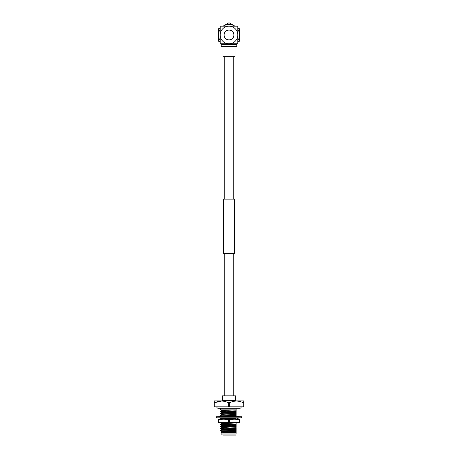 <?xml version="1.0" encoding="UTF-8"?>
<svg xmlns="http://www.w3.org/2000/svg" width="458" height="458" viewBox="0 0 458 458"><rect width="100%" height="100%" fill="white"/><g stroke="black" fill="none" stroke-linecap="round" stroke-linejoin="round"><path stroke-width="0.69" d="M233.78 199.127L233.78 56.683M224.22 199.127L224.22 56.683M234.462 253.389L223.538 253.389L223.538 199.127L234.462 199.127L234.462 253.389M233.78 395.827L233.78 253.389M224.22 395.827L224.22 253.389M241.549 417.805L216.451 417.805L216.451 416.786L241.549 416.786L241.549 417.805M221.449 416.786L223.057 416.19L223.922 416.786M222.954 417.805L224.58 418.4L224.191 417.805M224.58 418.4L224.844 417.805M218.477 416.786L220.321 416.19L220.653 416.786M221.008 417.805L220.905 418.4L219.525 417.805M220.435 418.194L218.477 417.805M220.613 416.711L220.905 416.19L221.008 416.786M220.435 416.396L220.905 416.19M236.551 416.786L236.122 416.625M237.387 417.879L237.095 418.4L237.565 418.194M237.095 418.4L236.992 417.805M239.523 416.786L237.679 416.19M237.347 417.805L237.679 418.4L239.523 417.805M238.475 416.786L237.095 416.19L236.992 416.786M234.078 417.805L234.943 418.4L236.551 417.805M235.046 416.786L233.42 416.19L233.156 416.786M233.809 416.786L233.42 416.19M228.868 417.805L229.939 418.4L230.695 417.805M229.132 416.786L228.061 416.19L227.305 416.786M218.575 422.036L218.386 419.677L218.775 419.677L218.575 422.036M239.614 422.036L239.614 422.551L223.693 422.551L229.389 422.036L229.389 419.677L234.307 419.162L239.614 419.677L239.614 422.036L239.225 422.036L239.225 419.677M230.843 422.551L233.208 422.551M218.775 422.036L223.693 422.551L218.386 422.551L218.386 422.036M229.389 419.677L228.611 419.677L228.611 422.036M218.775 419.677L223.693 419.162L228.611 419.677M239.614 419.677L239.614 419.162L218.386 419.162L218.386 419.677M229.389 422.036L234.307 422.551L239.225 422.036M241.292 406.813A1.695 1.695 0 0 1 239.608 408.307L218.392 408.307A1.695 1.695 0 0 1 216.708 406.813M236.156 400.916A0.676 0.676 0 0 1 235.475 400.235L235.475 395.827L222.525 395.827L222.525 400.235L235.475 400.235M221.844 400.916A0.676 0.676 0 0 0 222.525 400.235M243.112 402.628L243.112 406.813L243.839 406.813L243.839 402.628L243.112 402.628C238.658 400.544 234.198 400.544 229.727 402.628L228.273 402.628C223.819 400.544 219.359 400.544 214.888 402.628L214.161 402.628L214.315 400.916L243.685 400.916L243.839 402.628L243.839 401.042M229.727 402.628L229.727 406.813L214.888 406.813L214.888 402.628L221.666 401.042M222.897 435.1L235.103 435.1L222.897 435.1M221.878 434.894L235.916 435.1L236.122 433.068L221.878 433.068L221.878 434.894L236.122 434.894M236.122 408.307L236.122 409.899L220.453 409.899L220.453 408.307M221.878 433.068L220.733 431.917L236.122 431.505L225.187 431.711M236.122 432.438L236.122 433.068L236.122 432.581L221.849 432.93C222.96 432.495 226.189 432.089 231.542 431.711M220.533 416.952L221.764 416.242L220.521 415.314L221.764 414.358L220.521 413.196L221.764 412.274L220.521 411.313L221.764 410.586L234.175 409.899M220.636 419.162L220.533 418.835L229.847 418.349M236.122 431.161L236.122 430.446L221.764 431.316L220.521 430.388L221.764 429.427L220.521 428.505L221.764 427.543L220.521 426.621L221.764 425.659L220.521 424.738L221.764 423.776L220.533 422.871L220.745 422.551M220.521 430.388L236.122 429.621L236.122 427.738L220.521 428.505M220.521 430.154L236.122 429.278M220.521 428.27L236.122 427.738M220.521 426.621L236.122 425.854L236.122 423.971L220.521 424.738M220.521 426.387L236.122 425.505M220.521 424.503L236.122 423.971M220.521 422.854L224.431 422.551M220.521 419.087L234.925 418.383M234.988 418.383L236.122 418.314L236.122 417.965M230.013 418.343L234.605 418.165M235.738 418.102L236.122 417.971M229.029 416.728L233.254 416.574M233.964 416.545L236.122 416.431L236.122 414.547L220.521 415.314M223.785 416.688L227.609 416.545M228.628 416.505L233.357 416.333M233.614 416.322L236.122 416.087M220.521 415.08L236.122 414.547M220.521 413.431L236.122 412.664L236.122 410.78L220.521 411.547M220.521 413.196L236.122 412.32M220.521 411.313L236.122 410.78M221.764 431.316L220.733 431.917M236.122 432.581L236.122 431.505M224.712 432.93L236.122 432.329M221.764 429.427L236.122 428.562M236.122 427.388L236.122 425.854M221.764 427.543L236.122 426.679M221.764 425.659L236.122 424.789M236.122 423.621L236.122 422.081M221.764 423.776L236.122 422.906M236.007 419.162L236.122 418.314M221.552 417.805L221.746 418.143L223.716 417.914M224.821 417.856L225.954 417.805M221.764 416.242L236.122 415.372M236.122 414.204L236.122 412.664M221.764 414.358L236.122 413.488M221.764 412.469L236.122 411.605M236.122 410.545L236.122 409.899M221.849 432.93L236.122 432.094M236.122 430.446L236.122 429.621M221.746 431.098L236.122 430.211M221.746 429.215L236.122 428.327M221.746 427.325L236.122 426.438M221.746 425.442L236.122 424.555M221.746 423.558L236.122 422.671M232.698 419.162L236.122 418.904M221.746 417.908L222.193 417.805M221.746 416.024L236.122 415.137M221.746 414.141L236.122 413.253M221.746 412.257L236.122 411.37M220.916 409.899L221.764 410.391L229 409.899M236.122 417.02L236.122 416.431M214.888 406.813L214.161 406.813L214.161 402.628M228.273 406.813L228.273 402.628M243.112 406.813L229.727 406.813M224.117 34.98A4.883 4.883 0 0 1 229 30.096A4.883 4.883 0 0 1 233.883 34.98A4.883 4.883 0 0 1 229 39.863A4.883 4.883 0 0 1 224.117 34.98M235.006 46.51L235.006 56.683L222.994 56.683L222.994 46.51M237.816 40.722A10.523 10.523 0 0 0 237.816 29.238M234.742 26.163A10.523 10.523 0 0 0 223.258 26.163M220.184 29.238A10.523 10.523 0 0 0 220.184 40.722M237.816 27.835L239.328 28.705A12.085 12.085 0 0 1 239.597 29.175L239.597 40.785A12.085 12.085 0 0 1 239.328 41.254L237.816 42.125M223.075 26.163L228.725 22.9A12.085 12.085 0 0 1 229.275 22.9L234.925 26.163M220.184 42.125L218.672 41.254A12.085 12.085 0 0 1 218.403 40.785L218.403 29.175A12.085 12.085 0 0 1 218.672 28.705L220.184 27.835M237.462 43.796A0.676 0.676 0 0 0 236.786 44.478L221.214 44.478A0.676 0.676 0 0 0 220.538 43.796L229 43.796A8.816 8.816 0 0 0 237.816 34.98A8.816 8.816 0 0 0 229 26.163A8.816 8.816 0 0 0 220.184 34.98A8.816 8.816 0 0 0 229 43.796L237.816 43.796L237.816 26.163L220.184 26.163L220.184 43.796L229 43.796L220.538 43.796M236.786 44.478L236.786 46.51L221.214 46.51L221.214 44.478M233.918 34.98A4.918 4.918 0 0 0 229 30.062A4.918 4.918 0 0 0 224.082 34.98A4.918 4.918 0 0 0 229 39.898A4.918 4.918 0 0 0 233.918 34.98M219.954 417.988L219.05 417.805M238.046 416.603L238.95 416.786M220.533 418.835L221.764 418.125"/></g></svg>
